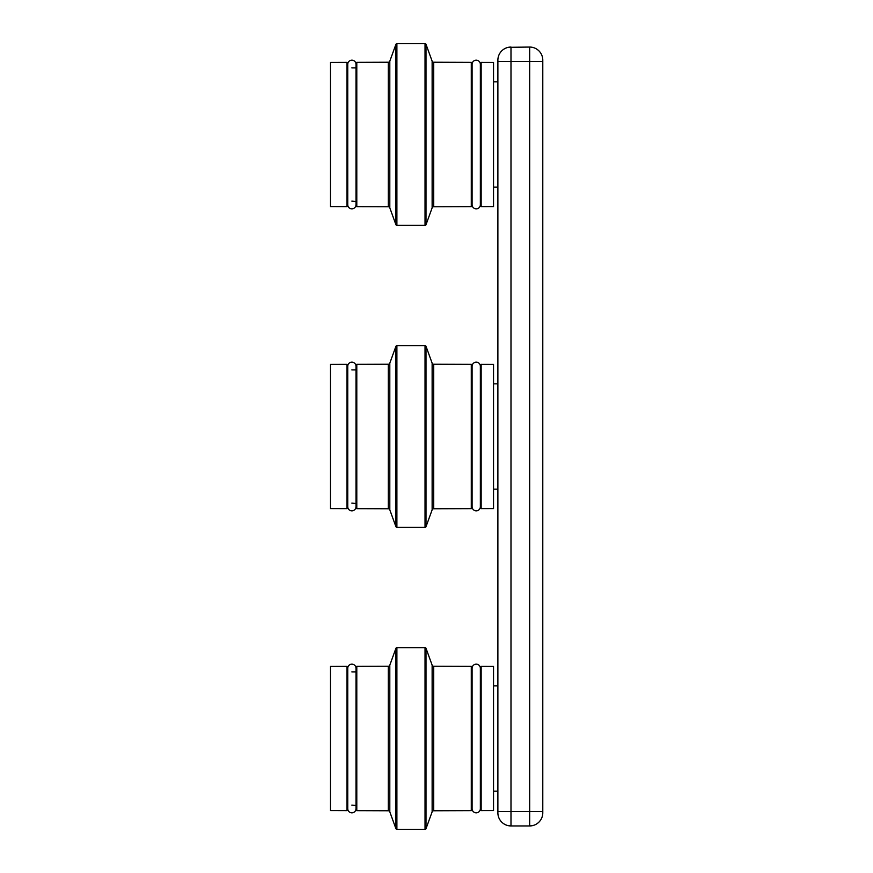 <?xml version="1.0" encoding="UTF-8"?>
<svg xmlns="http://www.w3.org/2000/svg" width="873" height="873" viewBox="0 0 873 873"><rect width="100%" height="100%" fill="white"/><g stroke="black" fill="none" stroke-linecap="round" stroke-linejoin="round"><path stroke-width="1.31" d="M508.151 825.629L510.989 825.945L508.151 825.629M532.366 825.662L529.682 825.945L529.682 47.055A13.117 13.117 0 0 1 542.788 60.172L542.788 61.514L542.788 60.172A13.117 13.117 0 0 0 529.682 47.055L508.348 47.328M493.54 791.145L497.883 791.145M493.54 685.84L497.883 685.84M493.54 187.16L497.883 187.16M493.54 81.855L497.883 81.855M493.54 489.153L497.883 489.153M493.54 383.847L497.883 383.847M497.883 61.514L542.788 61.514L542.788 812.828A13.117 13.117 0 0 1 529.682 825.945L510.989 825.945A13.117 13.117 0 0 1 497.883 812.828L497.883 60.172A13.117 13.117 0 0 1 510.989 47.055L510.989 825.945A13.117 13.117 0 0 1 497.883 812.828M508.828 47.24L509.69 47.12M508.151 47.371L510.989 47.055M531.853 825.76L530.959 825.88M529.682 825.945A13.117 13.117 0 0 0 542.788 812.828L542.788 811.486L497.883 811.486M481.154 369.377L481.154 503.623M471.813 369.89L472.097 506.711A4.125 4.125 0 0 0 476.221 510.836A4.125 4.125 0 0 0 480.357 506.711L480.357 366.289A4.125 4.125 0 0 0 476.221 362.164A4.125 4.125 0 0 0 472.097 366.289A4.125 4.125 0 0 1 472.097 366.289L472.097 369.89L471.289 369.377M356.795 508.664L356.795 364.336L388.256 364.227L388.256 508.773L356.795 508.664M433.674 364.227L433.674 508.773L471.289 508.643L471.289 364.357L433.674 364.227A1.648 1.648 0 0 1 432.135 363.146L426.013 346.319A1.037 1.037 0 0 0 425.042 345.643L396.899 345.643A1.037 1.037 0 0 0 395.927 346.319L389.805 363.146A1.648 1.648 0 0 1 388.256 364.227M389.805 363.146L389.805 509.854A1.648 1.648 0 0 0 388.256 508.773M389.805 509.854L395.927 526.681A1.037 1.037 0 0 0 396.899 527.357L425.042 527.357A1.037 1.037 0 0 0 426.013 526.681L432.135 509.854A1.648 1.648 0 0 1 433.674 508.773M347.738 369.89L346.93 369.377M347.454 369.89L346.93 503.623M351.863 503.11L356.795 503.623M351.863 369.89L356.282 369.89L356.282 503.11M330.42 364.423L330.42 508.577L346.93 508.632L346.93 364.368L330.42 364.423M493.54 364.434L493.54 508.566L481.154 508.61L481.154 364.39L493.54 364.434M330.42 378.686L330.42 494.314M351.863 510.836A4.125 4.125 0 0 1 347.738 506.711L347.738 366.3A4.125 4.125 0 0 1 351.863 362.164A4.125 4.125 0 0 1 355.998 366.289L355.998 506.711A4.125 4.125 0 0 1 351.863 510.836M481.154 67.385L481.154 201.63M472.097 67.898L472.097 201.117M356.795 206.672L356.795 62.343L388.256 62.234L388.256 206.77L356.795 206.672M433.674 62.234L433.674 206.77L471.289 206.65L471.289 62.365L433.674 62.234A1.648 1.648 0 0 1 432.135 61.154L426.013 44.327A1.037 1.037 0 0 0 425.042 43.65L396.899 43.65A1.037 1.037 0 0 0 395.927 44.327L389.805 61.154A1.648 1.648 0 0 1 388.256 62.234M389.805 61.154L389.805 207.861A1.648 1.648 0 0 0 388.256 206.77M389.805 207.861L395.927 224.688A1.037 1.037 0 0 0 396.899 225.365L425.042 225.365A1.037 1.037 0 0 0 426.013 224.688L432.135 207.861A1.648 1.648 0 0 1 433.674 206.77M347.738 67.898L346.93 67.385M347.454 67.898L346.93 201.63M351.863 201.117L356.795 201.63M351.863 67.898L356.282 67.898L356.282 201.117M330.42 62.43L330.42 206.574L346.93 206.639L346.93 62.376L330.42 62.43M493.54 62.441L493.54 206.574L481.154 206.617L481.154 62.398L493.54 62.441M330.42 76.693L330.42 192.322M355.998 201.117L355.998 204.719A4.125 4.125 0 0 1 351.863 208.843A4.125 4.125 0 0 1 347.738 204.719L347.738 64.296A4.125 4.125 0 0 1 351.863 60.172A4.125 4.125 0 0 1 355.998 64.296L355.998 67.898M476.221 60.172A4.125 4.125 0 0 1 480.357 64.296L480.357 204.719A4.125 4.125 0 0 0 480.357 204.708L480.357 204.708A4.125 4.125 0 0 1 476.221 208.843A4.125 4.125 0 0 1 472.097 204.719A4.125 4.125 0 0 0 472.097 204.719L472.097 64.296A4.125 4.125 0 0 1 476.221 60.172M481.154 671.37L481.154 805.615M472.097 671.883L472.097 805.102M356.795 810.657L356.795 666.328L388.256 666.23L388.256 810.766L356.795 810.657M433.674 666.23L433.674 810.766L471.289 810.635L471.289 666.35L433.674 666.23A1.648 1.648 0 0 1 432.135 665.139L426.013 648.312A1.037 1.037 0 0 0 425.042 647.635L396.899 647.635A1.037 1.037 0 0 0 395.927 648.312L389.805 665.139A1.648 1.648 0 0 1 388.256 666.23M389.805 665.139L389.805 811.846A1.648 1.648 0 0 0 388.256 810.766M389.805 811.846L395.927 828.673A1.037 1.037 0 0 0 396.899 829.35L425.042 829.35A1.037 1.037 0 0 0 426.013 828.673L432.135 811.846A1.648 1.648 0 0 1 433.674 810.766M347.738 671.883L346.93 671.37M347.454 671.883L346.93 805.615M351.863 805.102L356.795 805.615M351.863 671.883L356.282 671.883L356.282 805.102M330.42 666.426L330.42 810.57L346.93 810.624L346.93 666.361L330.42 666.426M493.54 666.426L493.54 810.559L481.154 810.602L481.154 666.383L493.54 666.426M330.42 680.678L330.42 796.307M355.998 805.102L355.998 808.704A4.125 4.125 0 0 1 351.863 812.828A4.125 4.125 0 0 1 347.738 808.704L347.738 668.282A4.125 4.125 0 0 0 347.738 668.292L347.738 668.292A4.125 4.125 0 0 1 351.863 664.157A4.125 4.125 0 0 1 355.998 668.282A4.125 4.125 0 0 0 355.998 668.282L355.998 671.883M476.221 664.157A4.125 4.125 0 0 1 480.357 668.282L480.357 808.704A4.125 4.125 0 0 1 476.221 812.828A4.125 4.125 0 0 1 472.097 808.704L472.097 668.282A4.125 4.125 0 0 1 476.221 664.157M395.927 346.319L395.927 526.681M396.899 345.643L396.899 527.357M425.042 345.643L425.042 527.357M432.135 363.146L432.135 509.854M426.013 346.319L426.013 526.681M395.927 44.327L395.927 224.688M396.899 43.65L396.899 225.365M425.042 43.65L425.042 225.365M432.135 61.154L432.135 207.861M426.013 44.327L426.013 224.688M395.927 648.312L395.927 828.673M396.899 647.635L396.899 829.35M425.042 647.635L425.042 829.35M432.135 665.139L432.135 811.846M426.013 648.312L426.013 828.673M472.097 366.289L472.097 506.711M355.998 204.719L355.998 64.296M355.998 808.704L355.998 668.282"/></g></svg>
